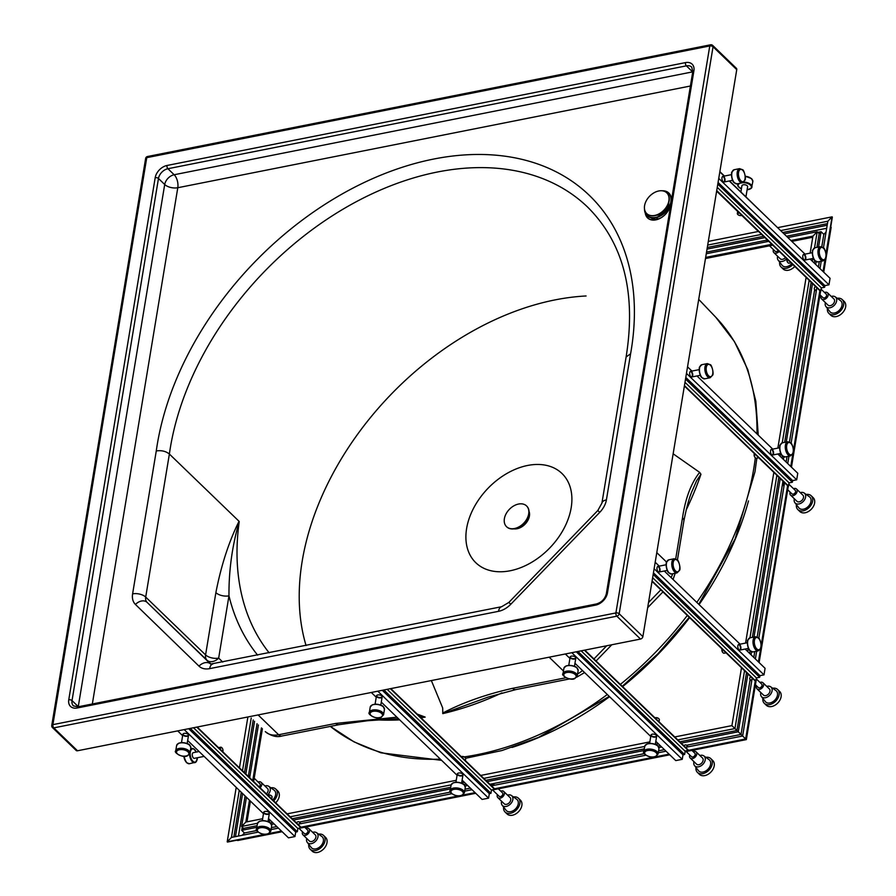 <?xml version="1.0" encoding="UTF-8"?>
<svg xmlns="http://www.w3.org/2000/svg" width="896" height="896" viewBox="0 0 896 896"><rect width="100%" height="100%" fill="white"/><g stroke="black" fill="none" stroke-linecap="round" stroke-linejoin="round"><path stroke-width="1.34" d="M748.496 500.909A276.282 191.229 134 0 1 699.07 604.587M689.595 617.635A276.282 191.229 134 0 1 622.608 686.616M609.56 696.685A276.282 191.229 134 0 1 512.008 747.443M529.424 516.029A12.488 8.646 134 0 1 513.946 528.853A12.488 8.646 134 0 0 529.424 516.029A12.488 8.646 134 0 0 529.032 511.314A12.488 8.646 134 0 1 529.424 516.029M626.114 356.966L601.922 503.115A9.61 4.894 9.4 0 1 606.413 499.867L630.594 353.797L626.114 356.966C636.373 292.936 623.582 243.018 587.731 207.2A271.477 187.902 134 0 0 343.627 208.824A271.477 187.902 134 0 0 169.378 454.037L239.042 521.293C228.894 541.632 221.178 565.41 215.88 592.626L205.576 654.898L145.701 597.083L169.378 454.037C165.872 451.214 161.504 450.173 156.274 450.934L132.608 593.869A9.61 4.894 9.4 0 1 145.701 597.083A9.61 6.653 134 0 0 147.112 602.381L211.053 664.126M222.734 662.054L218.669 658.101L228.973 595.84C228.771 570.517 232.187 545.776 239.221 521.595L239.042 521.293M257.622 655.133A281.086 194.544 -46 0 1 228.973 595.84A9.61 4.894 9.4 0 1 215.88 592.626M77.504 750.77L53.805 727.877A2.408 1.232 -101.2 0 1 52.898 724.64A2.408 1.221 -170.6 0 0 51.766 725.446A2.408 2.408 0 0 0 52.472 727.574L76.171 750.456A2.408 1.658 -46 0 0 77.504 750.77L640.517 639.061A2.408 1.658 -46 0 0 642.88 636.619L736.747 69.642A2.408 1.658 -46 0 0 736.389 68.309L712.69 45.427A2.408 2.408 0 0 0 710.55 44.8A2.408 1.232 78.8 0 0 709.766 45.954L615.91 612.931L52.898 724.64L146.754 157.662L709.766 45.954A2.408 1.221 9.4 0 1 713.048 46.76L736.747 69.642M645.31 213.17A14.896 10.304 -46 0 0 657.653 219.386A14.896 10.304 -46 0 0 670.499 204.736A14.896 10.304 -46 0 0 670.589 204.142M669.738 206.237A12.488 8.646 134 0 1 669.726 206.338A12.488 8.646 134 0 1 668.562 209.944M661.035 217.739A12.488 8.646 134 0 1 650.81 217.683M645.59 213.752A14.728 10.192 -46 0 0 660.61 217.986A14.728 10.192 -46 0 0 668.786 209.518A14.728 10.192 -46 0 0 670.387 204.803A14.728 10.192 -46 0 0 670.421 204.613M673.142 453.802L699.653 472.371L700.963 474.286L696.64 480.682L692.53 490.09C689.606 496.328 686.728 506.61 683.883 520.957L683.883 520.957A9.61 4.894 -170.6 0 0 682.506 517.787L675.707 558.88M565.914 677.757L512.59 688.33A9.61 4.917 78.8 0 0 515.816 689.606L488.118 697.088L442.792 713.619L442.702 708.008L431.357 680.557M417.133 714.045L425.186 717.114L420.448 717.248M515.816 689.606L569.621 678.922M338.946 724.696L338.946 724.696A9.61 4.917 -101.2 0 1 335.72 723.43L278.622 734.754A9.61 4.917 78.8 0 0 281.848 736.019L338.946 724.696L367.618 720.731L398.406 718.626M306.051 645.523A257.062 177.923 134 0 1 302.198 561.12A257.062 177.923 134 0 1 586.085 295.971M466.614 528.494A62.026 42.93 134 0 1 506.901 473.469A62.026 42.93 134 0 1 561.982 473.502A62.026 42.93 134 0 1 549.774 547.938A62.026 42.93 134 0 1 475.821 562.733A62.026 42.93 134 0 1 466.614 528.494M517.138 528.013A10.091 6.989 -46 0 0 528.27 516.477M644.515 209.014A15.714 10.875 -46 0 0 656.432 217.549A15.714 10.875 -46 0 0 671.059 202.395A15.714 10.875 -46 0 0 662.122 190.781M645.019 210.963A15.322 10.606 -46 0 0 665.571 211.736A15.322 10.606 -46 0 0 664.082 191.218M656.656 215.174A10.091 6.989 -46 0 0 668.696 202.698M666.904 209.07L665.952 208.152M663.813 210.638L664.821 211.613M664.798 211.635L663.79 210.661M664.485 209.955L665.493 210.918M662.01 212.24L662.95 213.158M646.834 213.674A14.414 9.979 -46 0 0 646.934 213.774A14.414 9.979 -46 0 0 664.126 210.336A14.414 9.979 -46 0 0 666.96 193.032A14.414 9.979 -46 0 0 666.848 192.931M644.582 205.621A14.414 9.979 -46 0 0 646.722 213.573A14.414 9.979 -46 0 0 663.914 210.134A14.414 9.979 -46 0 0 666.747 192.83A14.414 9.979 -46 0 0 658.762 190.971A14.414 9.979 -46 0 0 644.582 205.621M526.445 521.909L525.75 521.237M523.611 523.723L524.373 524.462M524.35 524.485L523.589 523.746M524.272 523.029L525.034 523.768M521.797 525.325L522.502 525.997M506.621 526.758A14.414 9.979 -46 0 0 506.722 526.859A14.414 9.979 -46 0 0 523.914 523.41A14.414 9.979 -46 0 0 526.747 506.117A14.414 9.979 -46 0 0 526.646 506.016M504.381 518.694A14.414 9.979 -46 0 0 506.52 526.658A14.414 9.979 -46 0 0 523.712 523.219A14.414 9.979 -46 0 0 526.546 505.915A14.414 9.979 -46 0 0 518.56 504.045A14.414 9.979 -46 0 0 504.381 518.694M262.629 818.72L245.862 822.046L241.606 826.448L243.6 828.374L241.707 830.323L244.451 832.978L242.211 835.296L244.451 832.978L241.707 830.323L243.6 828.374L241.606 826.448L245.862 822.046L249.48 800.184M252.717 780.64L261.442 727.899M246.154 821.99L249.726 800.43M252.963 780.886L261.688 728.146M257.499 823.29L241.606 826.448L246.434 797.25M249.67 777.706L258.406 724.965M256.827 827.322L241.707 830.323L242.245 827.064M238.459 836.035L245.101 795.962M248.338 776.418L257.062 723.677M235.469 836.629L242.603 793.542M245.84 774.01L254.565 721.269M233.856 836.954L241.248 792.243M244.485 772.699L253.221 719.958M258.093 832.138L231.459 837.424L227.203 841.826L231.459 837.424L239.254 790.317M242.491 770.773L251.227 718.032M264.835 834.355L227.203 841.826L236.219 787.382M239.456 767.838L247.878 716.968M237.619 840.538L282.128 831.712M246.982 821.822L250.41 801.091M253.646 781.547L262.382 728.806M784.022 485.934A2.408 1.658 134 0 1 783.395 485.61A2.408 1.658 134 0 1 784.235 482.406M784.482 482.642A2.408 1.658 -46 0 0 783.53 485.722A2.408 1.658 134 0 1 784.482 482.642M816.301 290.954A2.408 1.658 134 0 1 815.674 290.629L814.677 289.666L789.466 441.963M751.744 680.904A2.408 1.658 134 0 1 751.117 680.59L750.12 679.616L741.037 734.44L746.357 739.603L745.662 738.954L684.902 751.005M741.496 667.744L731.909 725.614L741.037 734.44L686.582 745.248M790.91 240.509L812.941 236.13L817.197 231.739L819.19 233.666L821.083 231.717L823.827 234.36L826.056 232.064L823.827 234.36L821.083 231.717L819.19 233.666L817.197 231.739L812.941 236.13L810.13 253.131M806.12 277.39L777.851 448.112M773.842 472.36L745.573 643.082M787.864 237.563L817.197 231.739L814.52 247.912M812.773 258.485L812.325 261.184M809.155 280.325L782.253 442.826M780.494 453.466L780.046 456.154M776.877 475.294L749.974 637.806M748.216 648.435L747.701 651.538M744.531 670.678L734.955 728.56L677.802 739.894M819.19 233.666L816.928 247.374M814.755 260.478L814.318 263.11M811.149 282.251L784.65 442.355M782.41 455.896L782.04 458.08M778.87 477.221L752.371 637.325M750.131 650.866L749.694 653.464M746.525 672.605L736.949 730.486L679.795 741.821M817.835 232.355L821.083 231.717L818.541 247.061M816.133 261.621L815.674 264.41M812.504 283.55L786.262 442.03M783.821 456.837L783.395 459.39M780.226 478.531L753.984 637.011M751.542 651.806L751.05 654.763M747.88 673.915L738.293 731.797L681.15 743.131M823.827 234.36L821.778 246.77M819.325 261.598L818.418 267.064M815.248 286.205L815.147 286.787M787.046 456.568L786.139 462.034M782.97 481.186L757.187 636.944M754.768 651.549L753.794 657.418M780.651 230.597L827.848 221.234L832.093 216.843L827.848 221.234L823.446 247.834M821.229 261.218L820.008 268.598M816.838 287.739L791.09 443.251M788.95 456.198L787.73 463.568M784.56 482.72L758.811 638.232M756.672 651.168L755.384 658.952M752.214 678.093L742.627 736.008L731.909 725.614L674.744 736.949M777.605 227.651L832.093 216.843L826.011 253.613M825.014 259.616L823.043 271.533M819.874 290.674L793.453 450.262M792.893 453.667L790.765 466.502M787.595 485.654L761.174 645.232M760.614 648.648L758.419 661.886M755.25 681.027L745.662 738.954L742.627 736.008L685.507 747.342M831.163 227.282L823.726 272.194M832.35 217.09L826.123 254.699M825.418 258.966L823.29 271.768M820.12 290.92L791.011 466.749M787.842 485.89L758.666 662.133M652.03 581.37L755.507 681.274L745.909 739.189L685.16 751.251L688.397 750.602L584.394 650.194M820.579 291.222L791.459 467.163M788.301 486.192L759.114 662.547M756.571 677.902L746.357 739.603L685.07 751.755M716.654 191.005L820.467 291.245L821.408 287.896L824.645 287.258L824.914 285.622L828.968 284.816L830.054 278.298L810.085 259.022M804.664 260.064A2.878 1.478 78.8 0 0 805.347 257.018A2.878 1.478 78.8 0 0 803.555 254.464M803.902 259.672A2.878 1.478 -101.2 0 1 802.76 256.614A2.878 1.478 -101.2 0 1 803.746 254.397A2.878 1.478 -101.2 0 1 805.762 256.939A2.878 1.478 -101.2 0 1 804.877 260.053A2.878 1.478 -101.2 0 1 803.902 259.672M723.834 182.022A2.878 1.478 78.8 0 0 724.517 178.976A2.878 1.478 78.8 0 0 722.725 176.422M723.072 181.63A2.878 1.478 -101.2 0 1 721.93 178.573A2.878 1.478 -101.2 0 1 722.915 176.355A2.878 1.478 -101.2 0 1 724.92 178.898A2.878 1.478 -101.2 0 1 724.035 182.011A2.878 1.478 -101.2 0 1 723.072 181.63M716.722 190.602L820.87 291.166M717.259 187.342L821.408 287.896M717.797 184.083L824.645 287.258M718.066 182.459L824.914 285.622M718.738 178.394L828.968 284.816M719.824 171.864L724.203 176.098M729.254 180.97L805.034 254.139M462.112 780.136L482.093 799.434L488.578 798.146L489.317 793.654L490.941 793.33L491.478 790.07L494.782 789.018L390.79 688.61M457.352 773.786A2.878 1.467 -170.6 0 0 457.778 774.536A2.878 1.467 -170.6 0 0 460.667 775.566A2.878 1.467 -170.6 0 0 462.986 774.715M457.71 774.939A2.878 1.467 9.4 0 1 457.296 773.987A2.878 1.467 9.4 0 1 460.376 773.013A2.878 1.467 9.4 0 1 462.974 774.928A2.878 1.467 9.4 0 1 460.802 775.981A2.878 1.467 9.4 0 1 457.71 774.939M376.522 695.744A2.878 1.467 -170.6 0 0 376.936 696.483A2.878 1.467 -170.6 0 0 379.837 697.525A2.878 1.467 -170.6 0 0 382.155 696.674M376.869 696.898A2.878 1.467 9.4 0 1 376.454 695.934A2.878 1.467 9.4 0 1 379.546 694.96A2.878 1.467 9.4 0 1 382.144 696.886A2.878 1.467 9.4 0 1 379.96 697.939A2.878 1.467 9.4 0 1 376.869 696.898M371.314 692.474L376.242 697.234M381.282 702.094L457.072 775.275M377.798 691.186L488.578 798.146M382.267 690.301L489.317 793.654M383.891 689.976L490.941 793.33M387.139 689.326L491.478 790.07M390.376 688.688L494.715 789.432M755.507 681.274L756.448 677.925L759.685 677.286L759.954 675.651L764.008 674.856L765.083 668.326L745.125 649.051M739.704 650.093A2.878 1.478 78.8 0 0 740.387 647.046A2.878 1.478 78.8 0 0 738.595 644.504M738.942 649.701A2.878 1.478 -101.2 0 1 737.8 646.643A2.878 1.478 -101.2 0 1 738.786 644.426A2.878 1.478 -101.2 0 1 740.802 646.968A2.878 1.478 -101.2 0 1 739.917 650.082A2.878 1.478 -101.2 0 1 738.942 649.701M658.874 572.051A2.878 1.478 78.8 0 0 659.557 569.005A2.878 1.478 78.8 0 0 657.765 566.451M658.112 571.659A2.878 1.478 -101.2 0 1 656.97 568.602A2.878 1.478 -101.2 0 1 657.955 566.384A2.878 1.478 -101.2 0 1 659.96 568.926A2.878 1.478 -101.2 0 1 659.075 572.04A2.878 1.478 -101.2 0 1 658.112 571.659M652.098 580.955L755.91 681.195M652.635 577.696L756.448 677.925M653.173 574.448L759.685 677.286M653.442 572.813L759.954 675.651M654.114 568.747L764.008 674.856M655.2 562.218L659.243 566.126M664.294 571.01L740.074 644.179M655.794 741.317L675.774 760.603L682.248 759.315L682.998 754.835L684.611 754.51L685.16 751.251L581.157 650.832M651.034 734.966A2.878 1.467 -170.6 0 0 651.448 735.706A2.878 1.467 -170.6 0 0 654.349 736.747A2.878 1.467 -170.6 0 0 656.667 735.896M651.381 736.12A2.878 1.467 9.4 0 1 650.966 735.168A2.878 1.467 9.4 0 1 654.058 734.182A2.878 1.467 9.4 0 1 656.656 736.109A2.878 1.467 9.4 0 1 654.472 737.162A2.878 1.467 9.4 0 1 651.381 736.12M570.203 656.914A2.878 1.467 -170.6 0 0 570.618 657.664A2.878 1.467 -170.6 0 0 573.518 658.706A2.878 1.467 -170.6 0 0 575.837 657.854M570.55 658.067A2.878 1.467 9.4 0 1 570.136 657.115A2.878 1.467 9.4 0 1 573.227 656.141A2.878 1.467 9.4 0 1 575.826 658.056A2.878 1.467 9.4 0 1 573.642 659.109A2.878 1.467 9.4 0 1 570.55 658.067M688.464 750.198L584.808 650.115M565.331 653.979L569.923 658.403M574.963 663.275L650.754 736.456M571.816 652.691L682.248 759.315M576.285 651.806L682.998 754.835M577.909 651.482L684.611 754.51M268.509 818.552L288.478 837.838L294.963 836.562L295.702 832.07L297.326 831.746L297.864 828.486L301.168 827.434L197.176 727.026M263.738 812.202A2.878 1.467 -170.6 0 0 264.163 812.941A2.878 1.467 -170.6 0 0 267.053 813.982A2.878 1.467 -170.6 0 0 269.371 813.131M264.096 813.355A2.878 1.467 9.4 0 1 263.682 812.403A2.878 1.467 9.4 0 1 266.762 811.418A2.878 1.467 9.4 0 1 269.371 813.344A2.878 1.467 9.4 0 1 267.187 814.397A2.878 1.467 9.4 0 1 264.096 813.355M182.907 734.16A2.878 1.467 -170.6 0 0 183.333 734.899A2.878 1.467 -170.6 0 0 186.222 735.941A2.878 1.467 -170.6 0 0 188.541 735.09M183.266 735.302A2.878 1.467 9.4 0 1 182.851 734.35A2.878 1.467 9.4 0 1 185.931 733.376A2.878 1.467 9.4 0 1 188.53 735.291A2.878 1.467 9.4 0 1 186.357 736.344A2.878 1.467 9.4 0 1 183.266 735.302M177.699 730.89L182.638 735.65M187.667 740.51L263.469 813.691M184.184 729.602L294.963 836.562M188.653 728.717L295.702 832.07M190.277 728.392L297.326 831.746M193.525 727.742L297.864 828.486M196.773 727.104L301.101 827.848M684.376 385.986L788.189 486.214L789.13 482.877L792.366 482.227L792.635 480.603L796.69 479.797L797.776 473.267L777.806 453.992M772.386 455.045A2.878 1.478 78.8 0 0 773.069 451.998A2.878 1.478 78.8 0 0 771.277 449.445M771.624 454.653A2.878 1.478 -101.2 0 1 770.482 451.595A2.878 1.478 -101.2 0 1 771.467 449.378A2.878 1.478 -101.2 0 1 773.483 451.92A2.878 1.478 -101.2 0 1 772.598 455.034A2.878 1.478 -101.2 0 1 771.624 454.653M691.555 376.992A2.878 1.478 78.8 0 0 692.238 373.946A2.878 1.478 78.8 0 0 690.446 371.392M690.794 376.6A2.878 1.478 -101.2 0 1 689.651 373.542A2.878 1.478 -101.2 0 1 690.637 371.325A2.878 1.478 -101.2 0 1 692.642 373.867A2.878 1.478 -101.2 0 1 691.757 376.981A2.878 1.478 -101.2 0 1 690.794 376.6M684.443 385.582L788.592 486.136M684.981 382.312L789.13 482.877M685.518 379.064L792.366 482.227M685.787 377.429L792.635 480.603M686.459 373.363L796.69 479.797M687.546 366.845L691.925 371.078M696.976 375.95L772.755 449.12M490.986 785.344A2.408 1.658 134 0 1 493.976 784.627A2.408 1.658 134 0 1 494.323 785.266M494.088 784.762A2.408 1.658 -46 0 0 491.232 785.59A2.408 1.658 134 0 1 492.901 784.56A2.408 1.658 134 0 1 494.088 784.762M683.827 745.73A2.408 1.658 134 0 1 685.261 744.946A2.408 1.658 134 0 1 686.594 745.259L687.59 746.222A2.408 1.658 134 0 1 687.938 746.861M450.397 792.109L299.365 822.08L300.362 823.043A2.408 1.658 134 0 1 300.709 823.682M649.858 741.888L480.726 775.443M456.243 780.304L287.112 813.859M658.325 743.758L655.334 744.352L656.656 736.109M644.717 746.458L483.773 778.389M464.307 782.253L461.675 782.779M451.114 784.874L290.17 816.805M270.693 820.669L268.072 821.195M660.318 745.685L658.067 746.133M644.325 748.866L485.778 780.326M466.301 784.179L464.05 784.627M450.71 787.282L292.163 818.731M272.686 822.595L270.435 823.043M257.096 825.698L243.6 828.374M661.674 746.995L658.907 747.544M644.045 750.501L487.133 781.626M467.656 785.49L465.091 786.005M450.442 788.906L293.518 820.042M274.053 823.906L271.477 824.421M664.418 749.65L658.605 750.803M644.269 753.648L489.877 784.28M470.4 788.144L465.002 789.219M276.797 826.56L271.387 827.635M256.794 830.525L244.451 832.978M666.03 751.206L658.291 752.741M645.792 755.216L491.49 785.837M472.013 789.701L464.677 791.157M451.696 793.733L297.875 824.253M278.398 828.117L271.062 829.573M669.088 754.152L494.536 788.782M475.059 792.646L462.571 795.122M458.45 795.939L300.922 827.198M281.456 831.062L268.957 833.538M669.334 754.387L494.782 789.018M475.317 792.882L301.168 827.434M281.702 831.298L227.45 842.061M669.76 754.802L491.456 790.171M475.742 793.296L297.853 828.587M705.656 257.421L771.837 244.294M705.611 257.723L772.083 244.53M791.157 240.744L812.896 236.432M706.261 253.747L768.779 241.349M706.541 252.112L767.424 240.027M786.498 236.242L826.683 228.278M707.034 249.11L764.926 237.619M784.011 233.834L827.176 225.266M707.302 247.475L763.571 236.309M782.645 232.523L827.445 223.642M707.706 245.078L761.578 234.382M708.31 241.405L758.531 231.437M705.477 258.53L772.755 245.179M791.829 241.394L812.762 237.238M722.971 652.646A2.408 1.232 -101.2 0 1 722.803 652.512A2.408 1.232 -101.2 0 1 721.986 648.917M726.051 652.837L724.114 653.218A2.878 1.478 -101.2 0 1 723.139 652.837A2.878 1.478 -101.2 0 1 722.053 648.973M755.25 457.677A2.408 1.232 -101.2 0 1 755.082 457.531A2.408 1.232 -101.2 0 1 754.331 453.746A2.408 1.232 -101.2 0 1 754.41 453.6A2.878 1.478 -101.2 0 0 755.418 457.856A2.878 1.478 -101.2 0 0 756.392 458.248L758.733 457.778M787.931 262.618A2.408 1.232 -101.2 0 1 787.774 262.483A2.408 1.232 -101.2 0 1 786.946 258.877M791.011 262.808L789.074 263.189A2.878 1.478 -101.2 0 1 788.11 262.808A2.878 1.478 -101.2 0 1 787.013 258.944M654.931 717.819A2.408 1.221 9.4 0 1 658.605 718.514A2.408 1.221 9.4 0 1 658.616 718.514A2.408 1.221 9.4 0 1 658.75 718.67M654.987 717.875A2.878 1.467 9.4 0 1 658.941 718.838A2.878 1.467 9.4 0 1 658.952 718.838A2.878 1.467 9.4 0 1 659.355 719.79L659.03 721.784M461.25 756.638A2.408 1.221 9.4 0 1 464.934 757.333L464.934 757.333A2.408 1.221 9.4 0 1 465.08 757.49M461.306 756.706A2.878 1.467 9.4 0 1 465.27 757.658L465.27 757.658A2.878 1.467 9.4 0 1 465.685 758.61L465.349 760.603M264.891 785.971A6.754 4.67 134 0 1 265.485 785.826A6.754 4.67 134 0 1 268.867 786.397A6.754 4.67 134 0 1 267.646 795.054A2.408 1.221 9.4 0 1 271.32 795.749L271.32 795.749A2.408 1.221 9.4 0 1 271.466 795.906M267.702 795.11A2.878 1.467 9.4 0 1 271.656 796.074L271.656 796.074A2.878 1.467 9.4 0 1 272.07 797.026L271.734 799.019M771.277 221.547L729.501 180.925M758.374 231.47L741.765 215.432M737.666 211.467L716.632 191.162M719.858 171.618L724.45 176.053M199.069 751.52L193.245 752.674A2.878 1.478 78.8 0 0 192.259 754.891A2.878 1.478 78.8 0 0 193.402 757.949A2.878 1.478 78.8 0 0 194.365 758.33L204.12 756.392M222.79 751.722L222.779 751.744A2.408 1.232 78.8 0 0 222.79 751.722A2.408 1.232 78.8 0 0 222.04 747.925A2.408 1.232 78.8 0 0 220.416 749.459M221.883 747.79A2.878 1.478 78.8 0 0 221.704 747.6A2.878 1.478 78.8 0 0 220.741 747.219A2.878 1.478 78.8 0 0 219.766 748.832M745.942 196.795L747.611 186.715A2.878 1.467 -170.6 0 0 747.197 185.763A2.878 1.467 -170.6 0 0 744.106 184.722A2.878 1.467 -170.6 0 0 741.922 185.774L740.902 191.934M739.502 213.069A2.408 1.221 -170.6 0 0 738.091 214.738A2.408 1.221 -170.6 0 0 741.888 215.376M738.864 212.453A2.878 1.467 -170.6 0 0 737.341 213.461A2.878 1.467 -170.6 0 0 737.744 214.413A2.878 1.467 -170.6 0 0 737.946 214.581M824.51 292.477A4.267 2.957 134 0 1 825.194 292.286A4.267 2.957 134 0 1 827.557 292.835L833.907 298.962A4.267 2.957 134 0 1 833.067 304.08A4.267 2.957 134 0 1 827.982 305.099L821.632 298.973A4.267 2.957 134 0 1 821.173 295.938M827.557 292.835A4.267 2.957 134 0 1 826.717 297.954A4.267 2.957 134 0 1 821.632 298.973M831.298 296.453A6.754 4.67 134 0 1 831.891 296.296A6.754 4.67 134 0 1 835.274 296.878A6.754 4.67 134 0 1 834.31 305.278A6.754 4.67 134 0 1 825.933 306.544A6.754 4.67 134 0 1 825.373 302.59M835.274 296.878L840.482 300.619A7.683 5.32 134 0 1 839.384 310.184A7.683 5.32 134 0 1 829.864 311.618L825.933 306.544M837.222 298.278A9.61 6.653 134 0 1 842.229 299.578A9.61 6.653 134 0 1 840.347 311.114A9.61 6.653 134 0 1 828.878 313.398A9.61 6.653 134 0 1 827.411 308.448M842.229 299.578L844.234 301.504A9.61 6.653 134 0 1 842.341 313.04A9.61 6.653 134 0 1 830.883 315.336L828.878 313.398M816.491 289.834A2.408 1.658 134 0 1 814.677 289.666A2.408 1.658 134 0 1 815.517 286.462M821.184 289.274L826.258 294.179A2.408 1.658 134 0 1 825.787 297.058A2.408 1.658 134 0 1 822.92 297.629L819.986 294.795M793.475 488.656A4.267 2.957 134 0 1 794.158 488.466A4.267 2.957 134 0 1 796.522 489.014L802.872 495.141A4.267 2.957 134 0 1 802.032 500.27A4.267 2.957 134 0 1 796.947 501.278L790.597 495.152A4.267 2.957 134 0 1 790.138 492.117M796.522 489.014A4.267 2.957 134 0 1 795.693 494.133A4.267 2.957 134 0 1 790.597 495.152M800.274 492.632A6.754 4.67 134 0 1 800.867 492.486A6.754 4.67 134 0 1 804.238 493.058A6.754 4.67 134 0 1 803.275 501.458A6.754 4.67 134 0 1 794.909 502.723A6.754 4.67 134 0 1 794.338 498.77M804.238 493.058L809.458 496.798A7.683 5.32 134 0 1 808.36 506.363A7.683 5.32 134 0 1 798.829 507.797L794.909 502.723M806.198 494.458A9.61 6.653 134 0 1 811.205 495.757A9.61 6.653 134 0 1 809.312 507.293A9.61 6.653 134 0 1 797.854 509.589A9.61 6.653 134 0 1 796.376 504.627M811.205 495.757L813.198 497.683A9.61 6.653 134 0 1 811.306 509.219A9.61 6.653 134 0 1 799.848 511.515L797.854 509.589M788.906 484.243L795.234 490.358A2.408 1.658 134 0 1 794.763 493.237A2.408 1.658 134 0 1 791.896 493.808L787.707 489.776M759.954 682.427A4.267 2.957 134 0 1 760.637 682.237A4.267 2.957 134 0 1 763 682.786L769.35 688.912A4.267 2.957 134 0 1 768.51 694.042A4.267 2.957 134 0 1 763.426 695.05L757.075 688.923A4.267 2.957 134 0 1 756.616 685.888M763 682.786A4.267 2.957 134 0 1 762.16 687.904A4.267 2.957 134 0 1 757.075 688.923M766.741 686.403A6.754 4.67 134 0 1 767.334 686.258A6.754 4.67 134 0 1 770.717 686.829A6.754 4.67 134 0 1 769.754 695.229A6.754 4.67 134 0 1 761.376 696.494A6.754 4.67 134 0 1 760.816 692.541M770.717 686.829L775.925 690.57A7.683 5.32 134 0 1 774.827 700.134A7.683 5.32 134 0 1 765.307 701.568L761.376 696.494M772.666 688.229A9.61 6.653 134 0 1 777.672 689.528A9.61 6.653 134 0 1 775.79 701.064A9.61 6.653 134 0 1 764.333 703.349A9.61 6.653 134 0 1 762.854 698.398M777.672 689.528L779.677 691.454A9.61 6.653 134 0 1 777.784 702.99A9.61 6.653 134 0 1 766.326 705.286L764.333 703.349M751.934 679.784A2.408 1.658 134 0 1 750.12 679.616A2.408 1.658 134 0 1 750.702 676.637M756.392 678.989L761.712 684.13A2.408 1.658 134 0 1 761.23 687.008A2.408 1.658 134 0 1 758.374 687.579L755.429 684.746M693.078 751.52A4.267 2.957 134 0 1 693.773 751.318A4.267 2.957 134 0 1 696.136 751.878L702.486 758.005A4.267 2.957 134 0 1 701.646 763.123A4.267 2.957 134 0 1 696.55 764.142L690.211 758.016A4.267 2.957 134 0 1 689.741 754.981M696.136 751.878A4.267 2.957 134 0 1 695.296 756.997A4.267 2.957 134 0 1 690.211 758.016M699.877 755.485A6.754 4.67 134 0 1 700.47 755.339A6.754 4.67 134 0 1 703.842 755.91A6.754 4.67 134 0 1 702.878 764.322A6.754 4.67 134 0 1 694.512 765.576A6.754 4.67 134 0 1 693.952 761.622M703.842 755.91L709.061 759.651A7.683 5.32 134 0 1 707.963 769.227A7.683 5.32 134 0 1 698.432 770.661L694.512 765.576M705.802 757.31A9.61 6.653 134 0 1 710.808 758.621A9.61 6.653 134 0 1 708.915 770.146A9.61 6.653 134 0 1 697.458 772.442A9.61 6.653 134 0 1 695.979 767.48M710.808 758.621L712.802 760.547A9.61 6.653 134 0 1 710.909 772.072A9.61 6.653 134 0 1 699.451 774.368L697.458 772.442M686.594 745.259A2.408 1.658 134 0 1 686.806 747.085M691.925 750.4L694.837 753.211A2.408 1.658 134 0 1 694.366 756.101A2.408 1.658 134 0 1 691.499 756.672L686.179 751.542M500.718 791.146A4.267 2.957 134 0 1 501.402 790.944A4.267 2.957 134 0 1 503.765 791.493L510.115 797.63A4.267 2.957 134 0 1 509.275 802.749A4.267 2.957 134 0 1 504.19 803.768L497.84 797.63A4.267 2.957 134 0 1 497.381 794.595M503.765 791.493A4.267 2.957 134 0 1 502.925 796.611A4.267 2.957 134 0 1 497.84 797.63M507.506 795.11A6.754 4.67 134 0 1 508.099 794.965A6.754 4.67 134 0 1 511.482 795.536A6.754 4.67 134 0 1 510.518 803.936A6.754 4.67 134 0 1 502.152 805.202A6.754 4.67 134 0 1 501.581 801.248M511.482 795.536L516.701 799.277A7.683 5.32 134 0 1 515.592 808.842A7.683 5.32 134 0 1 506.072 810.275L502.152 805.202M513.43 796.936A9.61 6.653 134 0 1 518.448 798.235A9.61 6.653 134 0 1 516.555 809.771A9.61 6.653 134 0 1 505.098 812.067A9.61 6.653 134 0 1 503.619 807.106M518.448 798.235L520.442 800.162A9.61 6.653 134 0 1 518.549 811.698A9.61 6.653 134 0 1 507.091 813.994L505.098 812.067M498.31 788.816L502.477 792.837A2.408 1.658 134 0 1 501.995 795.715A2.408 1.658 134 0 1 499.139 796.286L492.565 789.947M305.861 828.352A4.267 2.957 134 0 1 306.544 828.15A4.267 2.957 134 0 1 308.907 828.71L315.258 834.837A4.267 2.957 134 0 1 314.418 839.955A4.267 2.957 134 0 1 309.333 840.974L302.982 834.848A4.267 2.957 134 0 1 302.523 831.813M308.907 828.71A4.267 2.957 134 0 1 308.067 833.829A4.267 2.957 134 0 1 302.982 834.848M312.648 832.317A6.754 4.67 134 0 1 313.242 832.171A6.754 4.67 134 0 1 316.624 832.742A6.754 4.67 134 0 1 315.661 841.154A6.754 4.67 134 0 1 307.283 842.408A6.754 4.67 134 0 1 306.723 838.454M316.624 832.742L321.832 836.483A7.683 5.32 134 0 1 320.734 846.059A7.683 5.32 134 0 1 311.214 847.493L307.283 842.408M318.573 834.142A9.61 6.653 134 0 1 323.579 835.442A9.61 6.653 134 0 1 321.698 846.978A9.61 6.653 134 0 1 310.229 849.274A9.61 6.653 134 0 1 308.762 844.312M323.579 835.442L325.584 837.379A9.61 6.653 134 0 1 323.691 848.904A9.61 6.653 134 0 1 312.234 851.2L310.229 849.274M296.374 822.797A2.408 1.658 134 0 1 298.032 821.778A2.408 1.658 134 0 1 299.365 822.08A2.408 1.658 134 0 1 299.589 823.906M304.696 827.232L307.619 830.043A2.408 1.658 134 0 1 307.138 832.933A2.408 1.658 134 0 1 304.282 833.504L298.962 828.363M785.523 257.51A4.267 2.957 134 0 1 780.226 258.754L773.875 252.627A4.267 2.957 134 0 1 773.416 249.592M779.173 251.373A4.267 2.957 134 0 1 773.875 252.627M786.766 258.709A6.754 4.67 134 0 1 778.176 260.198A6.754 4.67 134 0 1 777.616 256.245M791.84 263.614A7.683 5.32 134 0 1 782.096 265.272L778.176 260.198M792.803 264.533A9.61 6.653 134 0 1 781.122 267.053A9.61 6.653 134 0 1 779.643 262.102M794.797 266.459A9.61 6.653 134 0 1 783.115 268.99L781.122 267.053M766.618 241.774A2.408 1.658 134 0 1 767.626 240.229M778.243 250.477A2.408 1.658 134 0 1 775.163 251.283L769.507 245.829M258.104 782.006A4.267 2.957 134 0 1 258.787 781.805A4.267 2.957 134 0 1 261.15 782.354L267.501 788.491A4.267 2.957 134 0 1 266.403 793.867M261.15 782.354A4.267 2.957 134 0 1 260.053 787.73M268.867 786.397L274.075 790.138A7.683 5.32 134 0 1 272.72 799.971M270.816 787.797A9.61 6.653 134 0 1 275.822 789.096A9.61 6.653 134 0 1 273.683 800.89M275.822 789.096L277.816 791.022A9.61 6.653 134 0 1 275.677 802.816M248.506 776.586A2.408 1.658 134 0 1 250.04 775.488M254.195 778.232L259.851 783.698A2.408 1.658 134 0 1 259.112 786.834M693.907 70.795A12.018 8.31 -46 0 0 685.462 62.608L167.003 165.48A2.408 1.232 78.8 0 0 167.922 168.717L686.381 65.856L692.619 71.87L174.16 174.742L167.922 168.717A9.61 6.653 134 0 0 158.469 178.483L164.707 184.509L78.266 706.619L72.027 700.594L158.469 178.483A2.408 1.221 9.4 0 0 155.198 177.688L68.757 699.798A12.018 8.31 -46 0 0 77.202 707.986L595.661 605.114A12.018 8.31 -46 0 0 607.466 592.906L693.907 70.795A2.408 1.221 -170.6 0 0 692.787 71.613L606.346 593.723A2.408 1.221 9.4 0 1 607.466 592.906M92.333 703.987L177.789 187.723A9.61 4.917 78.8 0 0 174.16 174.742A9.61 6.653 -46 0 0 164.707 184.509A9.61 4.894 -170.6 0 0 177.789 187.723L690.402 86.016M685.462 62.608A2.408 1.232 78.8 0 0 686.381 65.856A9.61 6.653 134 0 1 691.701 67.099L692.787 71.613M210.638 664.026L147.112 602.381A9.61 6.933 134.1 0 0 135.442 604.464L198.99 666.131A9.61 6.933 -45.9 0 1 210.638 664.026M212.778 664.037A9.61 4.917 78.8 0 0 209.653 668.64L498.523 611.33A9.61 4.917 -101.2 0 1 501.648 606.715L210.672 664.059M205.576 654.898A9.61 6.653 -46 0 0 206.987 660.195A9.61 6.933 -45.9 0 0 218.669 658.101A9.61 4.894 -170.6 0 1 205.576 654.898M630.594 353.797A281.086 194.544 -46 0 0 432.13 159.365A281.086 194.544 -46 0 0 156.274 450.934M132.608 593.869A19.219 13.306 -46 0 0 135.442 604.464M508.861 602.414L510.776 604.274L599.749 512.344L597.834 510.474L508.861 602.414L501.648 606.715M599.749 512.344A19.219 13.306 -46 0 0 606.413 499.867M198.99 666.131A19.219 13.306 -46 0 0 209.653 668.64M498.523 611.33A19.219 13.306 -46 0 0 510.776 604.274M269.17 652.848A271.477 187.902 134 0 1 239.221 521.595M595.661 605.114A2.408 1.232 78.8 0 1 596.434 603.96L77.974 706.832L73.461 705.902A9.61 6.653 134 0 1 72.027 700.594A2.408 1.221 -170.6 0 0 68.757 699.798M77.974 706.832A2.408 1.232 78.8 0 0 77.202 707.986M167.003 165.48A12.018 8.31 -46 0 0 155.198 177.688M52.472 727.574A2.408 1.658 -46 0 0 53.805 727.877L616.818 616.179L640.517 639.061M642.88 636.619L619.181 613.738L713.048 46.76A2.408 1.658 -46 0 0 712.69 45.427M616.818 616.179A2.408 1.658 -46 0 0 619.181 613.738A2.408 1.221 -170.6 0 0 615.91 612.931A2.408 1.232 78.8 0 0 616.818 616.179M51.766 725.446L145.634 158.469A2.408 1.221 9.4 0 1 146.754 157.662A2.408 1.232 -101.2 0 1 147.538 156.509L710.55 44.8A2.408 1.232 78.8 0 1 711.357 45.114M755.317 457.755A281.355 194.734 134 0 1 753.738 468.798A281.355 194.734 134 0 1 696.819 602.403M687.31 615.429A281.355 194.734 134 0 1 620.334 684.41M607.32 694.512A281.355 194.734 134 0 1 464.285 756.896M440.35 759.125A281.355 194.734 134 0 1 330.355 726.398L354.021 741.877L380.845 752.797L441.605 760.346M758.251 435.109L755.81 401.173L747.824 369.734L734.406 341.544L715.859 317.341A281.355 194.734 134 0 1 756.974 433.877M442.792 713.619A283.774 196.414 -46 0 0 501.917 692.899M686.09 510.182A283.774 196.414 -46 0 0 700.963 474.286M377.675 719.88A283.774 196.414 -46 0 0 399.683 719.869M420.974 717.752A283.774 196.414 -46 0 0 425.186 717.114M512.59 688.33C486.024 694.333 462.717 702.576 442.691 713.07M582.49 670.533A24.024 16.632 134 0 1 577.573 673.982M660.811 589.848L648.525 602.56M606.693 645.77L593.947 658.941M672.784 573.731A24.024 16.632 134 0 1 671.059 577.528M699.653 472.371C691.152 483.045 685.44 498.187 682.506 517.787M549.158 657.182L563.461 670.992M666.59 562.094L656.79 552.63M258.104 714.93L278.622 734.754A24.024 16.632 134 0 1 265.317 731.64A24.024 16.632 134 0 1 265.294 731.618L265.317 731.64C271.219 736.086 276.73 737.542 281.848 736.019M424.312 716.722L419.698 716.531M396.906 717.181L335.72 723.43M671.619 573.966A7.213 3.685 -101.2 0 1 666.602 567.605A7.213 3.685 -101.2 0 1 668.808 559.821L666.624 562.027C665.65 561.758 666.131 571.166 668.752 572.768L671.619 573.966L677.029 572.891A7.213 3.685 -101.2 0 1 672.011 566.541A7.213 3.685 -101.2 0 1 674.218 558.746L668.808 559.821M666.848 561.859A6.731 3.438 78.8 0 0 669.021 572.824M677.309 560.358A6.25 3.192 -101.2 0 1 678.798 571.021A6.25 3.192 -101.2 0 1 673.187 565.6A6.25 3.192 -101.2 0 1 677.309 560.358M752.853 651.93A7.213 3.685 -101.2 0 1 747.835 645.579A7.213 3.685 -101.2 0 1 750.053 637.784L747.858 639.99C746.883 639.722 747.365 649.13 749.986 650.731L752.853 651.93L758.262 650.854A7.213 3.685 -101.2 0 1 753.245 644.504A7.213 3.685 -101.2 0 1 755.451 636.72L750.053 637.784M748.082 639.822A6.731 3.438 78.8 0 0 750.254 650.798M758.542 638.322A6.25 3.192 -101.2 0 1 760.043 648.984A6.25 3.192 -101.2 0 1 754.421 643.563A6.25 3.192 -101.2 0 1 758.542 638.322M704.704 378.829A7.213 3.685 -101.2 0 1 699.686 372.478A7.213 3.685 -101.2 0 1 701.893 364.683L699.709 366.89C698.734 366.621 699.216 376.029 701.837 377.63L704.704 378.829L710.114 377.754A7.213 3.685 -101.2 0 1 705.096 371.403A7.213 3.685 -101.2 0 1 707.302 363.608L701.893 364.683M699.933 366.722A6.731 3.438 78.8 0 0 702.106 377.698M710.394 365.221A6.25 3.192 -101.2 0 1 711.894 375.883A6.25 3.192 -101.2 0 1 706.272 370.462A6.25 3.192 -101.2 0 1 710.394 365.221M785.131 456.949A7.213 3.685 -101.2 0 1 780.114 450.598A7.213 3.685 -101.2 0 1 782.32 442.814L780.136 445.01C779.162 444.752 779.643 454.16 782.264 455.75L785.131 456.949L790.541 455.874A7.213 3.685 -101.2 0 1 785.523 449.523A7.213 3.685 -101.2 0 1 787.73 441.739L782.32 442.814M780.36 444.853A6.731 3.438 78.8 0 0 782.533 455.818M790.821 443.341A6.25 3.192 -101.2 0 1 792.322 454.014A6.25 3.192 -101.2 0 1 786.699 448.582A6.25 3.192 -101.2 0 1 790.821 443.341M736.982 183.848A7.213 3.685 -101.2 0 1 731.965 177.498A7.213 3.685 -101.2 0 1 734.171 169.714L731.987 171.909C731.013 171.64 731.494 181.059 734.115 182.65L736.982 183.848L742.392 182.773A7.213 3.685 -101.2 0 1 737.374 176.422A7.213 3.685 -101.2 0 1 739.581 168.638L734.171 169.714M732.211 171.752A6.731 3.438 78.8 0 0 734.384 182.717M742.672 170.24A6.25 3.192 -101.2 0 1 744.173 180.914A6.25 3.192 -101.2 0 1 738.55 175.482A6.25 3.192 -101.2 0 1 742.672 170.24M817.813 261.901A7.213 3.685 -101.2 0 1 812.795 255.539A7.213 3.685 -101.2 0 1 815.013 247.755L812.818 249.962C811.843 249.693 812.325 259.101 814.946 260.702L817.813 261.901L823.222 260.826A7.213 3.685 -101.2 0 1 818.205 254.475A7.213 3.685 -101.2 0 1 820.422 246.68L815.013 247.755M813.042 249.794A6.731 3.438 78.8 0 0 815.214 260.758M823.514 248.293A6.25 3.192 -101.2 0 1 825.003 258.955A6.25 3.192 -101.2 0 1 819.381 253.534A6.25 3.192 -101.2 0 1 823.514 248.293M577.114 668.158A7.213 3.674 9.4 0 1 578.144 670.544L577.035 667.89C576.643 666.882 574.202 666.019 569.733 665.336L566.037 665.941L563.92 668.192A7.213 3.674 9.4 0 1 569.374 665.56A7.213 3.674 9.4 0 1 577.114 668.158M576.934 668.002A6.731 3.427 -170.6 0 0 576.766 667.834A6.731 3.427 -170.6 0 0 565.88 666.176M577.237 675.987L574.84 678.518C570.618 681.352 560.403 675.091 563.024 673.635A7.213 3.674 9.4 0 1 568.478 671.003A7.213 3.674 9.4 0 1 576.206 673.602A7.213 3.674 9.4 0 1 577.237 675.987L578.144 670.544M575.266 674.587A6.25 3.181 9.4 0 1 570.17 678.866A6.25 3.181 9.4 0 1 564.558 673.434A6.25 3.181 9.4 0 1 575.266 674.587M657.944 746.2A7.213 3.674 9.4 0 1 658.974 748.586L657.866 745.942C657.474 744.923 655.032 744.072 650.563 743.378L646.867 743.994L644.75 746.234A7.213 3.674 9.4 0 1 650.216 743.602A7.213 3.674 9.4 0 1 657.944 746.2M657.776 746.043A6.731 3.427 -170.6 0 0 657.608 745.875A6.731 3.427 -170.6 0 0 646.71 744.218M658.078 754.04L655.67 756.56C651.448 759.394 641.234 753.144 643.854 751.677A7.213 3.674 9.4 0 1 649.309 749.045A7.213 3.674 9.4 0 1 657.037 751.654A7.213 3.674 9.4 0 1 658.078 754.04L658.974 748.586M656.096 752.629A6.25 3.181 9.4 0 1 651 756.907A6.25 3.181 9.4 0 1 645.389 751.486A6.25 3.181 9.4 0 1 656.096 752.629M383.432 706.978A7.213 3.674 9.4 0 1 384.462 709.363L383.354 706.72C382.962 705.701 380.52 704.85 376.051 704.155L372.355 704.771L370.238 707.011A7.213 3.674 9.4 0 1 375.704 704.379A7.213 3.674 9.4 0 1 383.432 706.978M383.264 706.821A6.731 3.427 -170.6 0 0 383.096 706.653A6.731 3.427 -170.6 0 0 372.198 704.995M383.566 714.806L381.158 717.338C376.936 720.171 366.722 713.922 369.342 712.454A7.213 3.674 9.4 0 1 374.797 709.822A7.213 3.674 9.4 0 1 382.525 712.432A7.213 3.674 9.4 0 1 383.566 714.806L384.462 709.363M381.584 713.406A6.25 3.181 9.4 0 1 376.488 717.685A6.25 3.181 9.4 0 1 370.877 712.264A6.25 3.181 9.4 0 1 381.584 713.406M464.262 785.03A7.213 3.674 9.4 0 1 465.293 787.405L464.195 784.762C463.792 783.742 461.362 782.891 456.882 782.197L453.186 782.813L451.08 785.053A7.213 3.674 9.4 0 1 456.534 782.421A7.213 3.674 9.4 0 1 464.262 785.03M464.094 784.874A6.731 3.427 -170.6 0 0 463.926 784.706A6.731 3.427 -170.6 0 0 453.029 783.037M464.397 792.859L461.989 795.39C457.766 798.224 447.552 791.963 450.173 790.507A7.213 3.674 9.4 0 1 455.627 787.875A7.213 3.674 9.4 0 1 463.355 790.474A7.213 3.674 9.4 0 1 464.397 792.859L465.293 787.405M462.414 791.448A6.25 3.181 9.4 0 1 457.33 795.726A6.25 3.181 9.4 0 1 451.707 790.306A6.25 3.181 9.4 0 1 462.414 791.448M189.818 745.394A7.213 3.674 9.4 0 1 190.848 747.779L189.75 745.136C189.347 744.117 186.917 743.254 182.437 742.571L178.741 743.176L176.635 745.427A7.213 3.674 9.4 0 1 182.09 742.795A7.213 3.674 9.4 0 1 189.818 745.394M189.65 745.237A6.731 3.427 -170.6 0 0 189.482 745.069A6.731 3.427 -170.6 0 0 178.584 743.411M189.952 753.222L187.544 755.754C183.322 758.587 173.107 752.326 175.728 750.87A7.213 3.674 9.4 0 1 181.182 748.238A7.213 3.674 9.4 0 1 188.91 750.848A7.213 3.674 9.4 0 1 189.952 753.222L190.848 747.779M187.97 751.822A6.25 3.181 9.4 0 1 182.885 756.101A6.25 3.181 9.4 0 1 177.262 750.68A6.25 3.181 9.4 0 1 187.97 751.822M270.648 823.446A7.213 3.674 9.4 0 1 271.678 825.821L270.581 823.178C270.178 822.158 267.747 821.307 263.278 820.613L259.571 821.229L257.466 823.469A7.213 3.674 9.4 0 1 262.92 820.837A7.213 3.674 9.4 0 1 270.648 823.446M270.48 823.29A6.731 3.427 -170.6 0 0 270.312 823.11A6.731 3.427 -170.6 0 0 259.426 821.453M270.782 831.275L268.386 833.795C264.152 836.64 253.938 830.379 256.558 828.923A7.213 3.674 9.4 0 1 262.013 826.291A7.213 3.674 9.4 0 1 269.752 828.89A7.213 3.674 9.4 0 1 270.782 831.275L271.678 825.821M268.8 829.864A6.25 3.181 9.4 0 1 263.715 834.142A6.25 3.181 9.4 0 1 258.093 828.722A6.25 3.181 9.4 0 1 268.8 829.864M189.538 754.264A7.213 3.685 78.8 0 0 192.382 761.701A7.213 3.685 78.8 0 0 194.802 762.653A7.213 3.685 78.8 0 0 196.773 760.614M194.589 749.638A7.213 3.685 78.8 0 0 192.002 748.507A7.213 3.685 78.8 0 0 190.557 749.526M197.411 757.725A6.731 3.438 -101.2 0 1 192.864 761.208A6.731 3.438 -101.2 0 1 190.646 750.837A6.731 3.438 -101.2 0 1 196.291 752.069M184.206 756.314A7.213 3.685 78.8 0 0 186.973 762.776A7.213 3.685 78.8 0 0 189.392 763.728L195.854 762.138L197.49 757.702M183.882 756.302A6.25 3.192 78.8 0 0 186.301 762.115M749.986 189.034A7.213 3.674 -170.6 0 0 751.946 187.018A7.213 3.674 -170.6 0 0 750.904 184.632A7.213 3.674 -170.6 0 0 743.77 182.045M738.259 183.602A7.213 3.674 -170.6 0 0 737.722 184.666A7.213 3.674 -170.6 0 0 738.931 187.197M742.661 182.706A6.731 3.427 9.4 0 1 750.434 185.125A6.731 3.427 9.4 0 1 747.107 189.773M741.418 188.832A6.731 3.427 9.4 0 1 739.995 183.254M747.096 189.851L751.475 188.082L752.842 181.574A7.213 3.674 -170.6 0 0 751.811 179.189A7.213 3.674 -170.6 0 0 745.293 176.635M751.139 178.528A6.25 3.181 -170.6 0 0 745.259 176.299M597.834 510.474L601.922 503.115M596.434 603.96C601.642 602.392 604.946 598.976 606.346 593.723M147.538 156.509A2.408 2.408 0 0 0 145.634 158.469M756.851 458.158L754.97 471.834L735.101 538.966L698.768 604.285M689.27 617.322L657.854 653.834L622.294 686.302M609.258 696.382L538.518 737.408L501.95 750.534L465.662 758.274M715.859 317.341L698.712 299.387M584.595 672.571L576.722 677.174M596.075 660.99L611.789 644.762M647.674 607.69L662.939 591.909M677.41 560.078L683.883 520.957M675.214 573.25L673.064 579.466M657.832 218.949L656.387 217.56M677.029 572.891L679.493 570.382C681.083 569.173 678.53 559.485 677.163 559.821L674.218 558.746M666.12 564.76L657.955 566.384M667.24 570.416L659.075 572.04M758.262 650.854L760.726 648.357C762.317 647.136 759.763 637.448 758.408 637.795L755.451 636.72M747.354 642.734L738.786 644.426M748.474 648.39L739.917 650.082M710.114 377.754L712.578 375.256C714.168 374.035 711.614 364.347 710.259 364.683L707.302 363.608M699.205 369.634L690.637 371.325M700.325 375.29L691.757 376.981M790.541 455.874L793.005 453.376C794.595 452.166 792.042 442.467 790.686 442.814L787.73 441.739M779.632 447.754L771.467 449.378M780.752 453.41L772.598 455.034M742.392 182.773L744.856 180.275C746.446 179.066 743.893 169.366 742.538 169.714L739.581 168.638M731.483 174.653L722.915 176.355M732.603 180.309L724.035 182.011M823.222 260.826L825.686 258.317C827.277 257.107 824.723 247.419 823.368 247.755L820.422 246.68M812.314 252.694L803.746 254.397M813.445 258.35L804.877 260.053M563.024 673.635L563.92 668.192M574.459 666.299L575.826 658.056M568.77 665.347L570.136 657.115M643.854 751.677L644.75 746.234M649.611 743.4L650.966 735.168M369.342 712.454L370.238 707.011M380.789 705.118L382.144 696.886M375.099 704.178L376.454 695.934M450.173 790.507L451.08 785.053M461.619 783.16L462.974 774.928M455.93 782.219L457.296 773.987M175.728 750.87L176.635 745.427M187.174 743.534L188.53 735.291M181.485 742.594L182.851 734.35M256.558 828.923L257.466 823.469M268.005 821.576L269.371 813.344M262.315 820.635L263.682 812.403M196.37 752.046L193.637 748.765L190.691 748.776M189.392 763.728L186.446 762.653L183.736 756.302M218.546 747.656L220.741 747.219M737.89 183.669L738.035 186.29L741.406 188.91M745.248 176.165L751.666 178.651L752.842 181.574M737.688 211.322L737.341 213.461"/></g></svg>
